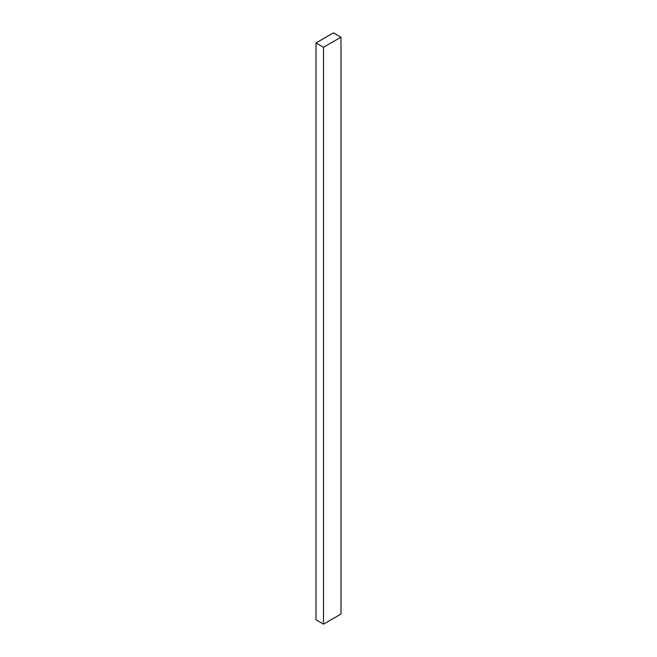 <?xml version="1.0" encoding="UTF-8"?>
<svg xmlns="http://www.w3.org/2000/svg" width="657" height="657" viewBox="0 0 657 657"><rect width="100%" height="100%" fill="white"/><g stroke="black" fill="none" stroke-linecap="round" stroke-linejoin="round"><path stroke-width="0.99" d="M340.991 614.057L340.991 37.178L333.493 32.85L316.009 42.943L316.009 619.822L316.009 42.943L323.507 47.271L323.507 624.15L316.009 619.822L323.507 624.15L323.507 47.271L340.991 37.178L340.991 614.057L323.507 624.15L340.991 614.057M340.991 37.178L333.493 32.85L316.009 42.943L323.507 47.271L340.991 37.178"/></g></svg>
